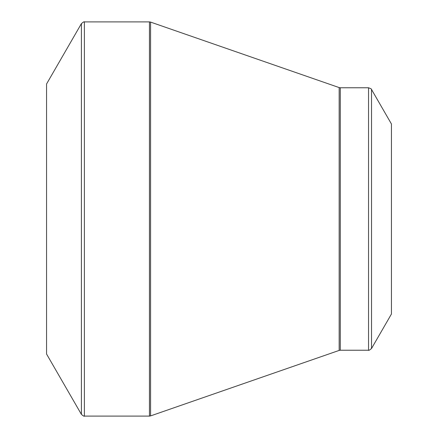 <?xml version="1.0" encoding="UTF-8"?>
<svg xmlns="http://www.w3.org/2000/svg" width="438" height="438" viewBox="0 0 438 438"><rect width="100%" height="100%" fill="white"/><g stroke="black" fill="none" stroke-linecap="round" stroke-linejoin="round"><path stroke-width="0.66" d="M46.559 219L46.559 83.981L81.402 23.625L81.402 414.375L46.559 354.019L46.559 219M391.441 219L391.441 123.987L371.528 89.494L371.528 348.506L391.441 314.013L391.441 219M84.392 416.1L149.44 416.1L149.44 21.9L84.392 21.9L84.392 416.1C84.315 416.56 83.319 415.985 81.402 414.375M339.16 219L339.16 87.584L150.573 22.092L150.573 415.908L339.16 350.416L339.16 219M340.293 350.23L368.544 350.23L368.544 87.77L340.293 87.77L340.293 350.23L339.16 350.416M371.528 89.494C371.889 89.204 370.893 88.629 368.544 87.77M368.544 350.23C368.615 350.685 369.612 350.11 371.528 348.506M340.293 87.77L339.16 87.584M150.573 22.092L149.44 21.9M149.44 416.1L150.573 415.908M84.392 21.9C84.315 21.44 83.319 22.015 81.402 23.625"/></g></svg>
